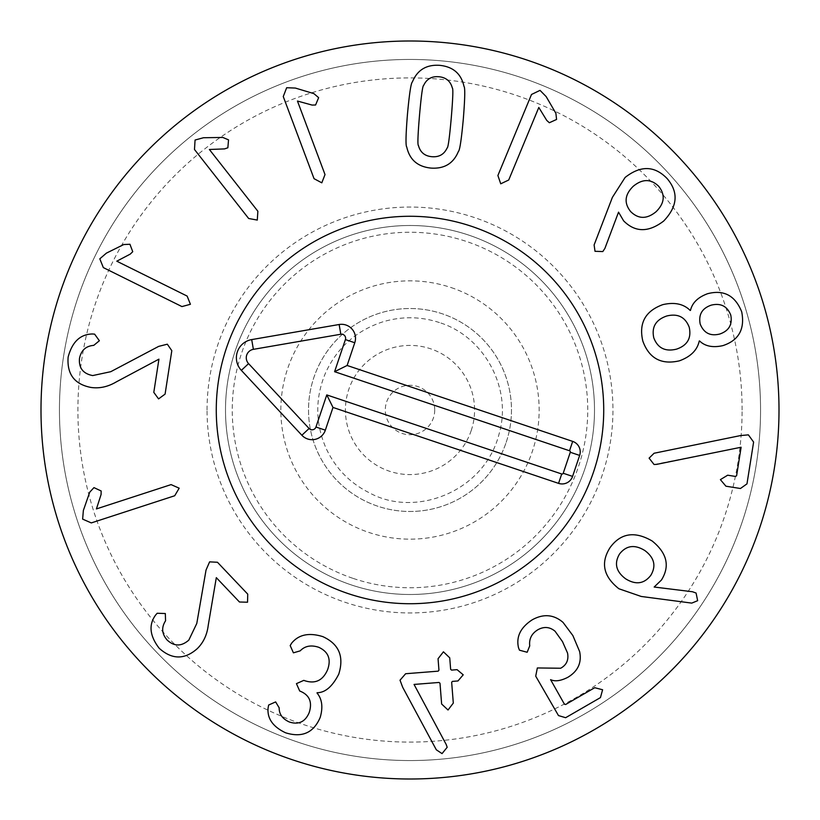 <?xml version="1.0" encoding="UTF-8"?>
<svg xmlns="http://www.w3.org/2000/svg" width="820" height="820" viewBox="0 0 820 820"><rect width="100%" height="100%" fill="white"/><g stroke="black" fill="none" stroke-linecap="round" stroke-linejoin="round"><path stroke-width="0.61" stroke-dasharray="4.1 3.07" d="M167.321 344.195L158.66 346.388L110.751 371.696L92.711 375.57C83.066 373.694 78.658 367.975 79.489 358.442C81.088 350.386 85.844 346.03 93.757 345.363L99.374 340.741L94.607 334.13L92.383 333.976C80.227 334.252 72.15 341.95 68.132 357.079C66.84 374.115 74.446 384.242 90.969 387.45C99.527 388.68 107.984 386.814 116.327 381.874L158.936 359.16L153.801 392.37L158.567 398.889L165.087 394.112L171.81 350.673L167.321 344.195M187.134 296.082L116.788 261.19L130.226 254.128L132.737 251.699L129.939 244.257L123.748 244.544L106.415 253.124L99.804 258.823L103.34 267.597L181.937 306.577L190.414 304.292L187.134 296.082M257.87 211.252L209.377 149.486L224.547 148.902L227.857 147.774L228.534 139.861L222.825 137.452L203.483 137.739L195.068 140.035L194.483 149.486L248.655 218.489L257.285 220.078L257.87 211.252M325.017 174.578L297.455 101.044L312.102 105.073L315.587 105.001L318.631 97.662L313.916 93.634L295.385 88.068L286.672 87.719L283.259 96.545L314.05 178.688L321.799 182.819L325.017 174.578M656.061 211.734C664.579 203.339 665.461 194.863 658.706 186.304C650.926 178.709 642.429 178.719 633.204 186.324C624.717 194.658 623.866 203.063 630.641 211.56C638.39 219.217 646.867 219.268 656.061 211.734M602.813 251.566L604.904 248.388L618.536 212.154L623.63 220.857C635.233 232.501 648.579 232.562 663.667 221.051C677.597 206.486 678.775 192.362 667.203 178.657C654.708 165.64 640.676 165.24 625.096 177.468L612.396 197.364L594.111 244.944L595.012 251.299L602.813 251.566M719.806 334.017C728.959 330.839 732.608 324.505 730.743 315.023C727.176 306.157 720.688 302.857 711.258 305.142C702.063 308.299 698.373 314.613 700.198 324.064C703.847 333.084 710.376 336.405 719.806 334.017M689.241 327.313C685.325 317.022 677.812 313.26 666.711 316.007C655.774 319.779 651.47 327.047 653.776 337.809C657.701 348.121 665.286 351.903 676.52 349.146C687.345 345.445 691.578 338.168 689.241 327.313M679.37 360.831C690.655 356.751 697.277 350.14 699.255 341.007L699.532 340.925C705.097 346.317 712.898 347.875 722.932 345.609C738.81 340.351 745.062 329.076 741.7 311.784C735.13 295.518 723.763 289.491 707.578 293.714C697.922 297.27 692.234 302.826 690.491 310.38L690.214 310.462C683.583 303.871 674.429 301.934 662.745 304.661C645.309 311.026 638.667 323.162 642.818 341.048C649.102 358.412 661.289 365.002 679.37 360.831M654.073 464.52L741.116 447.238L736.606 475.733L735.509 476.451L727.668 475.2L720.39 479.638L725.925 486.198L740.46 488.505L746.979 483.851L753.611 442.062L748.373 434.856L740.521 435.574L654.093 453.245L649.102 458.144L654.073 464.52M171.083 484.61L96.422 508.923L101.085 494.47L101.167 490.985L93.962 487.623L89.739 492.164L83.363 510.429L82.635 519.121L91.307 522.914L174.711 495.751L179.18 488.187L171.083 484.61M209.602 561.864L206.035 570.054L196.79 623.446L188.825 640.092C181.445 646.57 174.229 646.57 167.188 640.082C161.796 633.901 161.253 627.464 165.558 620.801L165.333 613.534L157.184 613.257L155.708 614.928C148.492 624.717 149.65 635.818 159.172 648.241C171.862 659.68 184.531 659.844 197.169 648.733C203.37 642.706 207.07 634.875 208.249 625.25L216.316 577.649L239.46 602.003L247.537 602.218L247.742 594.141L217.464 562.264L209.602 561.864M291.602 643.218L290.188 645.576L293.416 652.833L300.181 650.865C304.907 645.934 311.108 644.756 318.765 647.308C328.4 651.756 331.331 659.249 327.58 669.766C322.916 680.487 315.29 684.136 304.712 680.702L303.81 680.364L296.43 683.644L299.72 691.024L300.448 691.301C309.57 695.186 312.481 702.279 309.191 712.601C305.255 721.877 298.623 725.003 289.306 721.979C282.428 718.822 279.056 714.107 279.179 707.834L275.643 701.91L268.632 705.036L268.068 708.131C267.166 718.607 272.998 726.827 285.575 732.793C302.098 737.949 313.63 732.824 320.189 717.438C323.162 707.24 322.106 699.091 317.012 692.992L317.114 692.716C325.232 692.705 332.438 686.524 338.752 674.153C344.267 656.533 338.967 644.028 322.854 636.638C309.048 632.353 298.634 634.547 291.602 643.218M405.633 673.732L400.016 680.2L402.722 687.365L436.312 749.787L442.052 753.611L447.187 747.276L446.182 744.447L414.049 684.433L439.048 682.455L439.991 683.255L441.631 704.011L448.027 710.007L453.306 703.088L451.666 682.332L452.373 681.399L457.97 680.959L463.218 674.819L457.078 669.663L451.574 670.104L450.641 669.304L449.729 657.814L443.425 651.808L438.054 658.737L438.956 670.227L438.157 671.16L405.633 673.732M518.517 647.749L519.49 650.198L527.168 652.259L529.73 645.852C528.931 638.934 531.647 633.563 537.869 629.75C544.029 626.336 549.749 626.839 555.048 631.226L562.479 641.588L567.553 653.079C568.834 659.946 566.538 664.999 560.665 668.239L537.346 667.951L535.716 676.162L558.481 715.573L565.636 717.705L600.435 697.605L602.608 689.753L594.715 687.713L565.615 704.513L564.426 704.195L550.589 679.647C554.904 681.707 560.583 680.959 567.635 677.412C577.936 671.313 581.933 662.673 579.607 651.49L572.883 635.582L563.022 622.38C553.695 614.426 543.404 613.585 532.159 619.858C520.536 627.495 515.995 636.791 518.517 647.749M650.762 575.404C656.359 566.056 654.411 557.784 644.909 550.589C634.752 544.275 626.306 545.403 619.561 553.961C614.006 563.299 615.994 571.56 625.547 578.756C635.654 585.07 644.059 583.953 650.762 575.404M618.905 588.76L641.22 596.458L691.752 603.11L697.646 600.691L696.088 593.044L692.51 591.753L654.165 587.028L661.432 580.037C670.114 566.077 667.029 553.069 652.187 541.015C634.772 530.878 620.75 533.041 610.141 547.493C600.404 562.674 603.325 576.439 618.905 588.76M508.718 180L538.801 107.461L546.745 120.407L549.349 122.744L556.575 119.453L555.888 113.293L546.151 96.575L540.031 90.364L531.503 94.474L497.894 175.511L500.733 183.813L508.718 180M451.256 118.039C452.917 98.236 453.275 88.191 452.302 87.914C450.467 81.108 445.957 77.377 438.792 76.731C431.648 76.147 426.605 79.048 423.653 85.434C422.648 85.536 421.275 95.499 419.512 115.302C417.831 135.208 417.482 145.284 418.456 145.529C420.26 152.325 424.739 156.046 431.873 156.702C439.048 157.286 444.122 154.396 447.105 148.01C448.099 147.938 449.483 137.945 451.256 118.039M458.37 151.505C459.743 150.552 461.393 139.748 463.31 119.084C464.96 98.513 465.196 87.617 463.997 86.397C461.209 73.749 453.132 66.727 439.776 65.344C426.472 64.421 417.349 69.946 412.388 81.928C411.005 82.922 409.364 93.695 407.458 114.257C405.797 134.941 405.562 145.868 406.761 147.047C409.58 159.695 417.626 166.706 430.889 168.079C444.286 169.012 453.439 163.487 458.37 151.505M594.5 410A184.5 184.5 0 0 0 410 225.5A184.5 184.5 0 0 0 225.5 410A184.5 184.5 0 0 0 410 594.5A184.5 184.5 0 0 0 594.5 410A184.5 184.5 0 0 1 317.75 569.777A184.5 184.5 0 0 1 317.75 250.223A184.5 184.5 0 0 1 594.5 410M207.05 410A202.95 202.95 0 0 1 511.475 234.243A202.95 202.95 0 0 1 511.475 585.757A202.95 202.95 0 0 1 207.05 410M742.1 410A332.1 332.1 0 0 0 243.95 122.395A332.1 332.1 0 0 0 243.95 697.605A332.1 332.1 0 0 0 742.1 410M434.723 410A24.723 24.723 0 0 1 397.638 431.402A24.723 24.723 0 0 1 397.638 388.598A24.723 24.723 0 0 1 434.723 410M216.275 410A193.725 193.725 0 0 0 506.862 577.772A193.725 193.725 0 0 0 506.862 242.228A193.725 193.725 0 0 0 216.275 410M760.55 410A350.55 350.55 0 0 1 410 760.55A350.55 350.55 0 0 1 59.45 410A350.55 350.55 0 0 1 410 59.45A350.55 350.55 0 0 1 760.55 410M59.45 410A350.55 350.55 0 0 1 585.275 106.415A350.55 350.55 0 0 1 585.275 713.584A350.55 350.55 0 0 1 59.45 410M779 410A369 369 0 0 0 410 41A369 369 0 0 0 41 410A369 369 0 0 0 410 779A369 369 0 0 0 779 410M471.203 430.602A64.575 64.575 0 0 0 397.239 346.696A64.575 64.575 0 0 0 361.558 452.702A64.575 64.575 0 0 0 471.203 430.602M506.176 442.369A101.475 101.475 0 0 0 389.951 310.524A101.475 101.475 0 0 0 333.883 477.107A101.475 101.475 0 0 0 506.176 442.369A101.475 101.475 0 0 0 442.369 313.824A101.475 101.475 0 0 0 313.824 377.63A101.475 101.475 0 0 0 377.63 506.176A101.475 101.475 0 0 0 506.176 442.369M353.297 578.459A177.745 177.745 0 0 0 584.24 374.873A177.745 177.745 0 0 0 292.463 276.668A177.745 177.745 0 0 0 353.297 578.459M348.203 593.608A193.725 193.725 0 0 1 281.895 264.675A193.725 193.725 0 0 1 599.902 371.716A193.725 193.725 0 0 1 348.203 593.608M451.195 287.594A129.15 129.15 0 0 1 495.403 506.883A129.15 129.15 0 0 1 283.392 435.522A129.15 129.15 0 0 1 451.195 287.594M439.428 322.567C420.486 316.356 401.482 316.161 382.417 321.973C356.29 330.685 337.389 347.516 325.724 372.475C314.982 397.843 315.116 423.151 326.124 448.396C335.503 468.363 350.078 483.246 369.851 493.056C415.771 518.219 484.702 491.375 499.103 433.882C512.387 388.588 484.497 336.579 439.428 322.567"/><path stroke-width="1.23" d="M158.66 346.388L167.321 344.195L171.81 350.673L165.087 394.112L158.567 398.889L153.801 392.37L158.936 359.16L116.327 381.874C107.984 386.814 99.527 388.68 90.969 387.45C74.446 384.242 66.84 374.115 68.132 357.079C72.15 341.95 80.227 334.252 92.383 333.976L94.607 334.13L99.374 340.741L93.757 345.363C85.844 346.03 81.088 350.386 79.489 358.442C78.658 367.975 83.066 373.694 92.711 375.57L110.751 371.696L158.66 346.388M116.788 261.19L187.134 296.082L190.414 304.292L181.937 306.577L103.34 267.597L99.804 258.823L106.415 253.124L123.748 244.544L129.939 244.257L132.737 251.699L130.226 254.128L116.788 261.19M209.377 149.486L257.87 211.252L257.285 220.078L248.655 218.489L194.483 149.486L195.068 140.035L203.483 137.739L222.825 137.452L228.534 139.861L227.857 147.774L224.547 148.902L209.377 149.486M297.455 101.044L325.017 174.578L321.799 182.819L314.05 178.688L283.259 96.545L286.672 87.719L295.385 88.068L313.916 93.634L318.631 97.662L315.587 105.001L312.102 105.073L297.455 101.044M656.061 211.734C664.579 203.339 665.461 194.863 658.706 186.304C650.926 178.709 642.429 178.719 633.204 186.324C624.717 194.658 623.866 203.063 630.641 211.56C638.39 219.217 646.867 219.268 656.061 211.734M604.904 248.388L602.813 251.566L595.012 251.299L594.111 244.944L612.396 197.364L625.096 177.468C640.676 165.24 654.708 165.64 667.203 178.657C678.775 192.362 677.597 206.486 663.667 221.051C648.579 232.562 635.233 232.501 623.63 220.857L618.536 212.154L604.904 248.388M719.806 334.017C728.959 330.839 732.608 324.505 730.743 315.023C727.176 306.157 720.688 302.857 711.258 305.142C702.063 308.299 698.373 314.613 700.198 324.064C703.847 333.084 710.376 336.405 719.806 334.017M689.241 327.313C685.325 317.022 677.812 313.26 666.711 316.007C655.774 319.779 651.47 327.047 653.776 337.809C657.701 348.121 665.286 351.903 676.52 349.146C687.345 345.445 691.578 338.168 689.241 327.313M699.255 341.007C697.277 350.14 690.655 356.751 679.37 360.831C661.289 365.002 649.102 358.412 642.818 341.048C638.667 323.162 645.309 311.026 662.745 304.661C674.429 301.934 683.583 303.871 690.214 310.462L690.491 310.38C692.234 302.826 697.922 297.27 707.578 293.714C723.763 289.491 735.13 295.518 741.7 311.784C745.062 329.076 738.81 340.351 722.932 345.609C712.898 347.875 705.097 346.317 699.532 340.925L699.255 341.007M656.738 464.356L654.073 464.52L649.102 458.144L654.093 453.245L740.521 435.574L748.373 434.856L753.611 442.062L746.979 483.851L740.46 488.505L725.925 486.198L720.39 479.638L727.668 475.2L735.509 476.451L736.606 475.733L741.116 447.238L656.738 464.356M96.422 508.923L171.083 484.61L179.18 488.187L174.711 495.751L91.307 522.914L82.635 519.121L83.363 510.429L89.739 492.164L93.962 487.623L101.167 490.985L101.085 494.47L96.422 508.923M206.035 570.054L209.602 561.864L217.464 562.264L247.742 594.141L247.537 602.218L239.46 602.003L216.316 577.649L208.249 625.25C207.07 634.875 203.37 642.706 197.169 648.733C184.531 659.844 171.862 659.68 159.172 648.241C149.65 635.818 148.492 624.717 155.708 614.928L157.184 613.257L165.333 613.534L165.558 620.801C161.253 627.464 161.796 633.901 167.188 640.082C174.229 646.57 181.445 646.57 188.825 640.092L196.79 623.446L206.035 570.054M290.188 645.576L291.602 643.218C298.634 634.547 309.048 632.353 322.854 636.638C338.967 644.028 344.267 656.533 338.752 674.153C332.438 686.524 325.232 692.705 317.114 692.716L317.012 692.992C322.106 699.091 323.162 707.24 320.189 717.438C313.63 732.824 302.098 737.949 285.575 732.793C272.998 726.827 267.166 718.607 268.068 708.131L268.632 705.036L275.643 701.91L279.179 707.834C279.056 714.107 282.428 718.822 289.306 721.979C298.623 725.003 305.255 721.877 309.191 712.601C312.481 702.279 309.57 695.186 300.448 691.301L299.72 691.024L296.43 683.644L303.81 680.364L304.712 680.702C315.29 684.136 322.916 680.487 327.58 669.766C331.331 659.249 328.4 651.756 318.765 647.308C311.108 644.756 304.907 645.934 300.181 650.865L293.416 652.833L290.188 645.576M400.016 680.2L405.633 673.732L438.157 671.16L438.956 670.227L438.054 658.737L443.425 651.808L449.729 657.814L450.641 669.304L451.574 670.104L457.078 669.663L463.218 674.819L457.97 680.959L452.373 681.399L451.666 682.332L453.306 703.088L448.027 710.007L441.631 704.011L439.991 683.255L439.048 682.455L414.049 684.433L446.182 744.447L447.187 747.276L442.052 753.611L436.312 749.787L402.722 687.365L400.016 680.2M519.49 650.198L518.517 647.749C515.995 636.791 520.536 627.495 532.159 619.858C543.404 613.585 553.695 614.426 563.022 622.38L572.883 635.582L579.607 651.49C581.933 662.673 577.936 671.313 567.635 677.412C560.583 680.959 554.904 681.707 550.589 679.647L564.426 704.195L565.615 704.513L594.715 687.713L602.608 689.753L600.435 697.605L565.636 717.705L558.481 715.573L535.716 676.162L537.346 667.951L560.665 668.239C566.538 664.999 568.834 659.946 567.553 653.079L562.479 641.588L555.048 631.226C549.749 626.839 544.029 626.336 537.869 629.75C531.647 633.563 528.931 638.934 529.73 645.852L527.168 652.259L519.49 650.198M650.762 575.404C656.359 566.056 654.411 557.784 644.909 550.589C634.752 544.275 626.306 545.403 619.561 553.961C614.006 563.299 615.994 571.56 625.547 578.756C635.654 585.07 644.059 583.953 650.762 575.404M641.22 596.458L618.905 588.76C603.325 576.439 600.404 562.674 610.141 547.493C620.75 533.041 634.772 530.878 652.187 541.015C667.029 553.069 670.114 566.077 661.432 580.037L654.165 587.028L692.51 591.753L696.088 593.044L697.646 600.691L691.752 603.11L641.22 596.458M538.801 107.461L508.718 180L500.733 183.813L497.894 175.511L531.503 94.474L540.031 90.364L546.151 96.575L555.888 113.293L556.575 119.453L549.349 122.744L546.745 120.407L538.801 107.461M451.256 118.039C452.917 98.236 453.275 88.191 452.302 87.914C450.467 81.108 445.957 77.377 438.792 76.731C431.648 76.147 426.605 79.048 423.653 85.434C422.648 85.536 421.275 95.499 419.512 115.302C417.831 135.208 417.482 145.284 418.456 145.529C420.26 152.325 424.739 156.046 431.873 156.702C439.048 157.286 444.122 154.396 447.105 148.01C448.099 147.938 449.483 137.945 451.256 118.039M463.31 119.084C461.393 139.748 459.743 150.552 458.37 151.505C453.439 163.487 444.286 169.012 430.889 168.079C417.626 166.706 409.58 159.695 406.761 147.047C405.562 145.868 405.797 134.941 407.458 114.257C409.364 93.695 411.005 82.922 412.388 81.928C417.349 69.946 426.472 64.421 439.776 65.344C453.132 66.727 461.209 73.749 463.997 86.397C465.196 87.617 464.96 98.513 463.31 119.084M779 410A369 369 0 0 1 225.5 729.564A369 369 0 0 1 225.5 90.436A369 369 0 0 1 779 410M216.275 410A193.725 193.725 0 0 1 506.862 242.228A193.725 193.725 0 0 1 506.862 577.772A193.725 193.725 0 0 1 216.275 410M572.688 441.396A11.07 11.07 0 0 1 579.648 455.418L572.585 476.399A11.07 11.07 0 0 1 558.563 483.369L332.992 407.437L325.345 430.172A13.981 13.981 0 0 1 301.862 435.246L241.346 370.363A18.45 18.45 0 0 1 251.699 339.593L339.142 324.505A13.981 13.981 0 0 1 354.773 342.739L347.116 365.474L572.688 441.396L569.531 450.764L334.591 371.696L345.394 339.593A4.09 4.09 0 0 0 340.823 334.242L253.38 349.34A8.559 8.559 0 0 0 248.573 363.619L309.099 428.501A4.09 4.09 0 0 0 315.966 427.015L326.78 394.912L561.72 473.991A1.179 1.179 0 0 0 563.217 473.253L570.279 452.271A1.179 1.179 0 0 0 569.531 450.764M347.116 365.474L334.591 371.696M332.992 407.437L326.78 394.912M348.203 593.608A193.725 193.725 0 0 1 281.895 264.675A193.725 193.725 0 0 1 599.902 371.716A193.725 193.725 0 0 1 348.203 593.608M579.648 455.418L570.279 452.271M354.773 342.739L345.394 339.593M339.142 324.505L340.823 334.242M251.699 339.593L253.38 349.34M241.346 370.363L248.573 363.619M301.862 435.246L309.099 428.501M325.345 430.172L315.966 427.015M558.563 483.369L561.72 473.991M572.585 476.399L563.217 473.253"/></g></svg>
